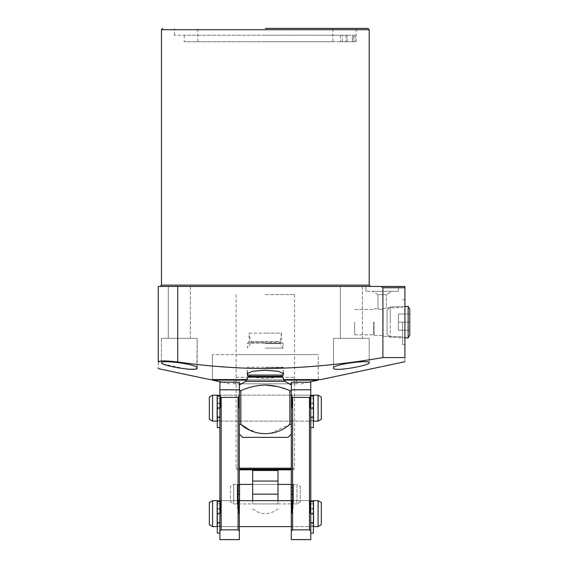 <?xml version="1.0" encoding="UTF-8"?>
<svg xmlns="http://www.w3.org/2000/svg" width="568" height="568" viewBox="0 0 568 568"><rect width="100%" height="100%" fill="white"/><g stroke="black" fill="none" stroke-linecap="round" stroke-linejoin="round"><path stroke-width="0.43" stroke-dasharray="2.84 2.13" d="M265.334 286.435L370.499 286.435L265.334 286.435M265.334 28.4L367.901 28.4L265.334 28.4M190.358 286.435L190.358 338.365L168.291 338.365L190.358 338.365L168.291 338.365L190.358 338.365L190.358 286.435L168.291 286.435L168.291 338.365L168.291 286.435L190.358 286.435M362.384 286.435L362.384 338.365L340.31 338.365L362.384 338.365L340.31 338.365L362.384 338.365L362.384 286.435L340.31 286.435L340.31 338.365L340.31 286.435L362.384 286.435M382.186 286.435L365.955 286.435L398.409 286.435L382.186 286.435L398.409 286.435L398.409 291.306L365.955 291.306L398.409 291.306L382.186 291.306L398.409 291.306L398.409 286.435M265.334 35.216L174.454 35.216L352.394 35.216L352.394 41.705L352.394 35.216L265.334 35.216M369.2 362.718C370.123 359.53 332.173 364.4 333.494 368.057C332.585 372.168 370.428 365.465 369.2 362.718L369.2 338.365L369.2 362.718M320.842 379.587L283.262 379.587M404.906 286.435L381.142 286.435L382.903 287.735L404.906 287.735L404.906 357.577C404.906 363.044 404.906 363.044 404.906 357.577L382.903 357.577C344.002 364.315 304.81 368 265.334 368.618C235.976 368.376 206.766 366.161 177.706 361.965L161.447 360.971M283.191 374.433L277.979 376.662C274.919 377.713 270.709 378.281 265.334 378.359C259.974 378.281 255.763 377.713 252.696 376.662L277.979 376.662M404.906 322.134L404.906 344.535L404.906 322.134M402.634 322.134L402.634 344.535L402.634 322.134M350.115 41.705L346.054 41.705L353.765 41.705L353.765 35.216L353.765 41.705L340.374 41.705L350.115 41.705M350.115 35.216L184.195 35.216L350.115 35.216M252.696 376.662L247.485 374.433M265.334 367.574L283.51 367.574L265.334 367.574M333.494 338.365L333.494 368.057L333.494 338.365L369.2 338.365L333.494 338.365M196.826 368.589L197.174 338.365L161.475 338.365L197.174 338.365L161.475 338.365L197.174 338.365L197.174 368.057C198.516 364.407 160.581 359.53 161.475 362.718L161.809 363.236M161.475 338.365L161.475 362.718L161.475 338.365M269.395 41.705L184.195 41.705L347.084 41.705L347.084 35.216L347.084 41.705L269.395 41.705M342.298 41.705L347.084 41.705L342.298 41.705L342.298 35.216L342.298 41.705M265.334 41.705L332.848 41.705L265.334 41.705M247.485 373.013L247.485 367.255L265.334 367.255L247.485 367.255L247.158 373.709M247.414 379.587L209.833 379.587M265.334 354.595L318.243 354.595L265.334 354.595M383.159 308.651C387.383 307.799 387.383 307.799 383.159 308.651C387.383 307.799 387.383 307.799 383.159 308.651L383.159 322.134L383.159 308.651C387.383 307.799 387.383 307.799 383.159 308.651C387.383 307.799 387.383 307.799 383.159 308.651L383.159 322.134L383.159 308.651L383.159 322.134L383.159 309.482L382.186 309.517C376.74 308.765 376.74 308.765 382.186 309.517C376.74 308.765 376.74 308.765 382.186 309.517C376.74 308.765 376.74 308.765 382.186 309.517C376.74 308.765 376.74 308.765 382.186 309.517L383.159 309.482L383.159 322.134L383.159 309.482L382.186 309.517L383.159 309.482L383.159 308.651M283.191 373.013L283.191 367.255L265.334 367.255L283.191 367.255L283.51 373.709M382.186 294.622L377.961 294.622L386.403 294.622L391.92 291.306L372.445 291.306L391.92 291.306L372.445 291.306L391.92 291.306L386.403 294.622L382.186 294.622M265.334 294.551L294.551 294.551L265.334 294.551M374.071 322.134L374.071 335.447L374.071 322.134M377.961 294.622L372.445 291.306L377.961 294.622L377.961 308.829L377.961 294.622M373.694 322.134L373.694 334.793L373.694 322.134M354.595 322.134L354.595 334.793L354.595 322.134M309.482 529.866L292.598 529.866L291.306 531.158L291.306 539.6L310.774 539.6L310.774 531.158L309.482 529.866L309.482 397.394L292.598 397.394L291.306 396.095L291.306 424.374L291.306 390.621C291.306 383.372 291.306 383.372 291.306 390.621C291.306 383.372 291.306 383.372 291.306 390.621L289.843 390.621L277.582 386.581M291.306 424.374L291.306 434.115L291.306 424.374L289.843 424.374L269.239 433.824L257.758 433.029L247.208 428.414M239.369 424.374L240.832 424.374L240.832 390.621L239.369 390.621C239.369 383.372 239.369 383.372 239.369 390.621C239.369 383.372 239.369 383.372 239.369 390.621L239.369 382.186M239.369 395.165L239.369 421.129L239.369 395.165L291.306 395.165L291.306 421.129L291.306 395.165M239.369 421.129L291.306 421.129M288.054 437.36L242.614 437.36M289.843 390.621L289.843 424.374M265.334 384.998C256.857 385.317 248.692 387.191 240.832 390.621M282.623 376.307L248.053 376.307M383.159 322.134L383.159 336.235L383.159 322.134M283.191 375.043L247.485 375.043M352.394 41.705L353.765 41.705L352.394 41.705M162.853 363.861L186.013 368.973M194.135 369.243L195.804 368.987M352.366 41.705L356.214 41.705L352.366 41.705L352.366 35.216L355.149 35.216L352.366 35.216L352.366 41.705M355.149 35.216L355.149 41.705L355.149 35.216L353.765 35.216L355.149 35.216M158.231 361.965C158.231 370.663 158.231 370.663 158.231 361.965L158.231 286.435L177.706 286.435L177.706 361.965M382.903 287.735L382.903 357.577M381.142 286.435L177.706 286.435M265.334 348.106L283.191 348.106L265.334 348.106M249.111 333.132L265.334 333.132L249.111 333.132L249.111 342.298L265.334 342.298L249.111 342.298L247.485 343.235L265.334 343.235L247.485 343.235L247.485 348.106L250.566 343.576L250.566 341.609L280.102 341.609L281.565 333.132L265.334 333.132L281.565 333.132L281.565 342.298L265.334 342.298L281.565 342.298L283.191 343.235L265.334 343.235L283.191 343.235L283.191 348.106L280.102 343.576L280.102 341.609L250.566 341.609L249.111 333.132M247.044 380.148L283.631 380.148M318.243 379.587L318.243 354.595L212.432 354.595L318.243 354.595L318.243 379.587M212.432 379.587L212.432 354.595L212.432 379.587M294.551 294.551L294.551 354.595L236.125 354.595L294.551 354.595L294.551 383.805L236.125 383.805L294.551 383.805M236.125 294.551L236.125 383.805M291.306 383.805L239.369 383.805M241.443 383.805L289.233 383.805M301.04 383.805L308.672 382.186M229.635 383.805L222.003 382.186M295.062 383.805L235.614 383.805L233.37 379.914L297.305 379.914L233.37 379.914L233.37 383.805L297.305 383.805L297.305 379.914L295.062 383.805L235.614 383.805M297.305 383.805L233.37 383.805M318.243 380.148L212.432 380.148M291.306 469.814L239.369 469.814M292.861 469.814A1.299 1.299 0 0 0 293.99 469.168L239.369 469.168M237.814 469.814A1.299 1.299 0 0 1 236.686 469.168L236.125 468.195L239.369 468.195M236.125 377.315L294.551 377.315L294.551 468.195L236.125 468.195L236.125 377.315L294.551 377.315M291.306 468.195L294.551 468.195L293.99 469.168L291.306 469.168M252.682 469.814L277.993 469.814L252.682 469.814L252.682 500.649M277.993 500.649L277.993 469.814M277.993 494.16L277.993 503.894L277.993 494.16L252.682 494.16L252.682 503.894L252.682 494.16M277.993 481.06L252.682 481.06M291.143 484.426L291.143 503.894L239.533 503.894L239.533 484.426M277.993 484.426L252.682 484.426L277.993 484.426M239.533 487.585L239.533 500.735L239.533 487.585L237.261 487.585L237.261 500.735L237.261 487.585M239.533 500.735L237.261 500.735M293.415 500.735L293.415 487.585L293.415 500.735L291.143 500.735L291.143 487.585L291.143 500.735M293.415 487.585L291.143 487.585M237.261 484.426L237.261 503.894L237.261 484.426L233.689 484.426L233.689 503.894L233.689 484.426L230.445 486.3L230.445 502.02L230.445 486.3M237.261 503.894L233.689 503.894L230.445 502.02M300.231 486.3L300.231 502.02L300.231 486.3L296.986 484.426L296.986 503.894L293.415 503.894L293.415 484.426L293.415 503.894M300.231 502.02L296.986 503.894L296.986 484.426L293.415 484.426M291.143 503.894L291.143 484.639L291.143 508.765L291.143 500.053L291.143 500.649L293.088 500.649L293.088 499.996L293.088 500.649M239.369 485.271L237.587 485.271L237.587 508.765L237.587 484.639L237.587 485.448L237.587 484.639L237.587 485.271L239.533 485.271L239.533 484.639L239.533 503.894M310.618 526.614L310.618 500.649L310.618 526.614L291.306 526.614M239.369 526.614L220.057 526.614L220.057 500.649L220.057 526.614M310.618 500.649L291.306 500.649M239.369 500.649L220.057 500.649M220.057 503.816L220.057 523.455L220.057 503.816L217.303 503.816M220.057 523.455L217.303 523.455M217.139 523.455L217.139 503.816L217.139 523.455M313.536 503.816L313.536 523.455L313.536 503.816M313.373 523.455L310.618 523.455L310.618 503.816L310.618 523.455M313.373 503.816L310.618 503.816M217.139 526.614L217.139 500.649M212.595 526.614L212.595 500.649M318.08 500.649L318.08 526.614M313.536 500.649L313.536 526.614M209.351 524.74L209.351 502.524M321.325 502.524L321.325 524.74M310.618 421.129L310.618 395.165L310.618 421.129L220.057 421.129L220.057 395.165L220.057 421.129M310.618 395.165L220.057 395.165M220.057 398.331L220.057 417.97L220.057 398.331L217.303 398.331M220.057 417.97L217.303 417.97M217.139 417.97L217.139 398.331L217.139 417.97M313.536 398.331L313.536 417.97L313.536 398.331M313.373 417.97L310.618 417.97L310.618 398.331L310.618 417.97M313.373 398.331L310.618 398.331M217.139 421.129L217.139 395.165M212.595 421.129L212.595 395.165M318.08 395.165L318.08 421.129M313.536 395.165L313.536 421.129M209.351 419.255L209.351 397.039M321.325 397.039L321.325 419.255M239.369 513.635L239.369 527.267L239.369 513.635M238.723 513.635L238.723 500.649L238.723 513.635M239.369 408.151L239.369 394.519L239.369 408.151M238.723 408.151L238.723 395.165L238.723 408.151M220.547 513.635L220.547 500.649L220.547 513.635M220.547 408.151L220.547 395.165L220.547 408.151M217.303 533.111L217.303 513.635L219.894 513.635L219.894 500.003L219.894 533.111L219.894 501.473L219.894 513.635L217.303 513.635L217.303 500.862L217.303 501.679L217.303 500.862L219.894 500.862L219.894 508.459L219.894 500.862M217.303 427.626L217.303 408.151L219.894 408.151L219.894 394.519L219.894 427.626L219.894 395.988L219.894 408.151L217.303 408.151L217.303 395.378L217.303 396.187L217.303 395.378L219.894 395.378L219.894 402.975L219.894 395.378M239.369 531.158L238.07 529.866L221.193 529.866L219.894 531.158L219.894 539.6L239.369 539.6L239.369 390.621M239.369 389.79L219.894 389.79L219.894 382.186M238.07 529.866L238.07 397.394L221.193 397.394L219.894 396.095L219.894 389.79M238.07 397.394L239.369 396.095M219.894 531.158L219.894 396.095M221.193 397.394L221.193 529.866M310.774 500.862L310.774 501.679L310.774 500.862L310.774 501.473L310.774 500.862L313.373 500.862L313.373 513.635L310.774 513.635L310.774 533.111L310.774 501.473L310.774 514.31L310.774 513.635L313.373 513.635L313.373 533.111M310.128 513.635L310.128 500.649L310.128 513.635M310.774 395.378L310.774 396.187L310.774 395.378L310.774 395.988L310.774 395.378L313.373 395.378L313.373 408.151L310.774 408.151L310.774 427.626L310.774 395.988L310.774 408.825L310.774 408.151L313.373 408.151L313.373 427.626M310.128 408.151L310.128 395.165L310.128 408.151M291.952 513.635L291.952 500.649L291.952 513.635M291.952 408.151L291.952 395.165L291.952 408.151M291.306 513.635L291.306 527.267L291.306 513.635M291.306 408.151L291.306 394.519L291.306 408.151M310.774 531.158L310.774 382.186M310.774 389.79L291.306 389.79L291.306 396.095L291.306 390.621M291.306 389.79L291.306 382.186M309.482 397.394L310.774 396.095M291.306 531.158L291.306 396.095M292.598 397.394L292.598 529.866M239.533 485.271L239.533 508.765L239.533 499.996L239.533 500.649L237.587 500.649L237.587 500.053L237.587 500.649M237.587 494.849L237.587 503.461L237.587 494.849L239.533 494.849L239.533 503.461L239.533 493.571L239.533 494.16L237.587 494.16L237.587 493.571L237.587 494.16L239.533 494.16L239.533 494.849L237.587 494.849M239.533 490.709L239.533 491.32L239.533 490.709L237.587 490.709L237.587 493.571L237.587 485.448L237.587 490.709L239.533 490.709M239.533 491.32L239.533 493.571L239.533 491.32L237.587 491.32L239.533 491.32M239.533 494.16L237.587 494.16L239.533 494.16M293.088 494.16L293.088 508.765L293.088 485.271L293.088 494.16L293.088 493.571L293.088 494.16L291.143 494.16L291.143 494.849L291.143 493.571L291.143 494.16L293.088 494.16L293.088 503.461L293.088 494.16L291.143 494.16L293.088 494.16M293.088 490.709L293.088 484.639L293.088 490.709L291.143 490.709L291.143 493.571L291.143 484.639L291.143 490.709L293.088 490.709M291.143 494.849L291.143 503.461L291.143 494.849L293.088 494.849L291.143 494.849M293.088 491.32L293.088 493.571L293.088 491.32L291.143 491.32L293.088 491.32M313.373 408.825L313.373 420.725L313.373 408.825L310.774 408.825L310.774 420.725L310.774 408.825L313.373 408.825M313.373 403.301L313.373 396.187L313.373 403.301M310.774 402.975L310.774 396.187L310.774 402.975L313.373 402.975L310.774 402.975M310.774 420.505L310.774 417.125L310.774 420.505L313.373 420.831L313.373 417.125L313.373 420.505L310.774 420.505M310.774 416.869L310.774 417.885L310.774 416.869L313.373 416.869L313.373 417.885L313.373 416.798L310.774 416.869M313.373 407.54L313.373 408.151L313.373 407.54L310.774 407.54L313.373 407.54M313.373 417.125L310.774 417.125L313.373 417.125M310.774 408.151L313.373 408.151L310.774 408.151M219.894 408.825L219.894 420.725L219.894 408.825L217.303 408.825L217.303 402.975L217.303 420.725L217.303 408.825L219.894 408.825M219.894 403.301L219.894 407.54L219.894 403.301M217.303 402.975L217.303 396.187L217.303 402.975L219.894 402.975L217.303 402.975M217.303 420.505L217.303 417.125L217.303 420.505L219.894 420.831L219.894 417.125L219.894 420.505L217.303 420.505M217.303 416.869L217.303 417.885L217.303 416.869L219.894 416.869L219.894 417.885L219.894 416.798L217.303 416.869M219.894 417.125L217.303 417.125L219.894 417.125M217.303 408.151L219.894 408.151L217.303 408.151M313.373 514.31L313.373 526.209L313.373 514.31L310.774 514.31L310.774 526.209L310.774 514.31L313.373 514.31M313.373 508.786L313.373 501.679L313.373 508.786M310.774 508.459L310.774 501.679L310.774 508.459L313.373 508.459L310.774 508.459M310.774 525.989L310.774 522.61L310.774 525.989L313.373 526.316L313.373 522.61L313.373 525.989L310.774 525.989M310.774 522.354L310.774 523.369L310.774 522.354L313.373 522.354L313.373 523.369L313.373 522.29L310.774 522.354M313.373 513.025L313.373 513.635L313.373 513.025L310.774 513.025L313.373 513.025M313.373 522.61L310.774 522.61L313.373 522.61M310.774 513.635L313.373 513.635L310.774 513.635M219.894 514.31L219.894 526.209L219.894 514.31L217.303 514.31L217.303 508.459L217.303 526.209L217.303 514.31L219.894 514.31M219.894 508.786L219.894 513.025L219.894 508.786M217.303 508.459L217.303 501.679L217.303 508.459L219.894 508.459L217.303 508.459M217.303 525.989L217.303 522.61L217.303 525.989L219.894 526.316L219.894 522.61L219.894 525.989L217.303 525.989M217.303 522.354L217.303 523.369L217.303 522.354L219.894 522.354L219.894 523.369L219.894 522.29L217.303 522.354M219.894 522.61L217.303 522.61L219.894 522.61M217.303 513.635L219.894 513.635L217.303 513.635M404.906 306.5L390.294 306.954L390.294 322.134L390.294 306.954L387.049 310.199L390.294 306.954L408.151 306.4L408.151 337.875L408.151 306.4L408.151 337.875L390.294 337.321L387.049 334.076L387.049 310.199L387.049 334.076L387.049 310.199L387.049 334.076L390.294 337.321L390.294 306.954L390.294 337.321L404.906 337.775M408.151 306.4L409.769 309.205L409.769 335.063L409.769 314.026L409.769 322.134L398.409 322.134L409.769 322.134L409.769 335.063L408.151 337.875M398.409 330.249L398.409 314.026L398.409 322.134L409.769 322.134L409.769 330.249L398.409 330.249L409.769 330.249L409.769 314.026L398.409 314.026L398.409 330.249L409.769 330.249L398.409 330.249M409.769 314.026L398.409 314.026L409.769 314.026L409.769 322.134L398.409 322.134L398.409 314.026L409.769 314.026M369.2 285.136L161.475 285.136M161.475 29.699L369.2 29.699M282.623 377.173L248.053 377.173M245.617 381.391L285.051 381.391M265.334 343.576L280.102 343.576L265.334 343.576M252.682 470.467L277.993 470.467M237.587 485.448L239.533 485.448L237.587 485.448M239.533 493.571L237.587 493.571L239.533 493.571M239.533 503.355L237.587 503.355L239.533 503.355M239.533 503.134L237.587 503.134L239.533 503.134M239.533 500.316L237.587 500.316L239.533 500.316M237.587 500.053L239.533 500.053L237.587 500.053M291.143 485.448L293.088 485.448L291.143 485.448M293.088 493.571L291.143 493.571L293.088 493.571M293.088 503.355L291.143 503.355L293.088 503.355M293.088 503.134L291.143 503.134L293.088 503.134M293.088 500.316L291.143 500.316L293.088 500.316M291.143 500.053L293.088 500.053L291.143 500.053M310.774 396.187L313.373 396.187L310.774 396.187M313.373 395.988L310.774 395.988M313.373 403.6L310.774 403.6L313.373 403.6M310.774 420.725L313.373 420.725L310.774 420.725M217.303 396.187L219.894 396.187L217.303 396.187M219.894 395.988L217.303 395.988M219.894 403.6L217.303 403.6L219.894 403.6M217.303 407.54L219.894 407.54L217.303 407.54M217.303 420.725L219.894 420.725L217.303 420.725M310.774 501.679L313.373 501.679L310.774 501.679M313.373 501.473L310.774 501.473M313.373 509.084L310.774 509.084L313.373 509.084M310.774 526.209L313.373 526.209L310.774 526.209M217.303 501.679L219.894 501.679L217.303 501.679M219.894 501.473L217.303 501.473M219.894 509.084L217.303 509.084L219.894 509.084M217.303 513.025L219.894 513.025L217.303 513.025M217.303 526.209L219.894 526.209L217.303 526.209M365.955 291.306L365.955 286.435L365.955 291.306M174.454 35.216L174.454 28.4M402.634 299.741L404.906 299.741L402.634 299.741M346.054 35.216L346.054 41.705L346.054 35.216M184.195 35.216L184.195 41.705M340.374 35.216L340.374 41.705L340.374 35.216M332.848 41.705L332.848 28.4M386.403 307.941L402.634 307.437L386.403 307.941L386.403 294.622L386.403 307.941M374.071 308.829L377.961 308.829L374.071 308.829L373.694 309.482L374.071 308.829M354.595 309.482L373.694 309.482L354.595 309.482M354.595 334.793L373.694 334.793L374.071 335.447L383.159 335.447L374.071 335.447L373.694 334.793L354.595 334.793M383.159 336.235L402.634 336.838L383.159 336.235M197.827 41.705L197.827 28.4M402.634 344.535L404.906 344.535L402.634 344.535M356.214 41.705L356.214 28.4M252.682 508.956C261.117 515.155 269.559 515.155 277.993 508.956M277.993 503.894L252.682 503.894M219.894 500.003L220.547 500.649L238.723 500.649L239.369 500.003M219.894 394.519L220.547 395.165L238.723 395.165L239.369 394.519M219.894 527.267L220.547 526.614L238.723 526.614L239.369 527.267M219.894 421.783L220.547 421.129L238.723 421.129L239.369 421.783M291.306 500.003L291.952 500.649L310.128 500.649L310.774 500.003M291.306 394.519L291.952 395.165L310.128 395.165L310.774 394.519M291.306 527.267L291.952 526.614L310.128 526.614L310.774 527.267M291.306 421.783L291.952 421.129L310.128 421.129L310.774 421.783M239.533 508.765L237.587 508.765M239.369 484.639L237.587 484.639L239.369 484.639M239.533 503.461L237.587 503.461L239.533 503.461M239.533 499.996L237.587 499.996L239.533 499.996M293.088 508.765L291.143 508.765M293.088 484.639L291.306 484.639L293.088 484.639M293.088 503.461L291.143 503.461L293.088 503.461M293.088 499.996L291.143 499.996L293.088 499.996M310.774 420.831L313.373 420.831L310.774 420.831M310.774 416.798L313.373 416.798L310.774 416.798M310.774 417.885L313.373 417.885M217.303 420.831L219.894 420.831L217.303 420.831M217.303 416.798L219.894 416.798L217.303 416.798M217.303 417.885L219.894 417.885M310.774 526.316L313.373 526.316L310.774 526.316M310.774 522.29L313.373 522.29L310.774 522.29M310.774 523.369L313.373 523.369M217.303 526.316L219.894 526.316L217.303 526.316M217.303 522.29L219.894 522.29L217.303 522.29M217.303 523.369L219.894 523.369"/><path stroke-width="0.85" d="M265.334 28.4L367.901 28.4L265.334 28.4M369.2 362.718C370.435 365.458 332.621 372.175 333.494 368.057C332.159 364.407 370.095 359.53 369.2 362.718M283.262 379.587L320.842 379.587L404.906 361.717M404.906 357.577C404.906 363.044 404.906 363.044 404.906 357.577L382.903 357.577L382.903 287.735L404.906 287.735L404.906 357.577M161.447 360.971L158.231 361.965C158.231 370.663 158.231 370.663 158.231 361.965C159.374 360.552 165.863 360.552 177.706 361.965C206.766 366.161 235.976 368.376 265.334 368.618C304.81 368 344.002 364.315 382.903 357.577M247.485 374.433L247.158 373.709L252.412 371.231L265.334 370.272L278.256 371.231L283.51 373.709L283.191 374.433M197.174 368.057C198.09 372.168 160.247 365.465 161.475 362.718C160.552 359.53 198.495 364.4 197.174 368.057M248.053 376.307L282.623 376.307L282.623 377.173L248.053 377.173L247.485 375.043L283.191 375.043L283.191 373.013M247.485 375.043L247.485 373.013M282.623 376.307L283.191 375.043M277.582 386.581L265.334 384.998C273.819 385.317 281.984 387.191 289.843 390.621L291.306 390.621L291.306 396.095L292.598 397.394L309.482 397.394L309.482 529.866L310.774 531.158L310.774 539.6L291.306 539.6L291.306 531.158L292.598 529.866L309.482 529.866M239.369 434.115L242.614 437.36L288.054 437.36L291.306 434.115M291.306 424.374L289.843 424.374L289.843 390.621M239.369 531.158L239.369 539.6L219.894 539.6L219.894 531.158L221.193 529.866L238.07 529.866L239.369 531.158L239.369 390.621L240.832 390.621L240.832 424.374C254.521 436.636 275.856 436.849 289.843 424.374M247.208 428.414L240.832 424.374L239.369 424.374M240.832 390.621C248.642 387.199 256.814 385.324 265.334 384.998M161.809 363.236L162.853 363.861M186.013 368.973L189.087 369.228M189.109 369.228L194.135 369.243M195.804 368.987L196.826 368.589M158.231 368.618L209.833 379.587L247.414 379.587M398.409 286.435L382.186 286.435M404.906 287.735L404.906 286.435L404.906 287.735M382.903 287.735L381.142 286.435L158.231 286.435L158.231 361.965M381.142 286.435L404.906 286.435M222.003 382.186L212.432 380.148L247.044 380.148M283.631 380.148L318.243 380.148L318.243 379.587M212.432 380.148L212.432 379.587M239.369 383.805L241.443 383.805M289.233 383.805L291.306 383.805M308.672 382.186L318.243 380.148M239.369 469.814L291.306 469.814M239.369 468.195L291.306 468.195M252.682 470.467L277.993 470.467L277.993 481.06L252.682 481.06L252.682 469.814M277.993 481.06L277.993 500.649M252.682 500.649L252.682 481.06M291.143 500.649L291.143 484.426L277.993 484.426M252.682 484.426L239.533 484.426L239.533 500.649M291.306 526.614L239.369 526.614M291.306 500.649L239.369 500.649M212.595 500.649L217.139 500.649L217.139 526.614L212.595 526.614L209.351 524.74L209.351 502.524L212.595 500.649L212.595 526.614M318.08 526.614L313.536 526.614L313.536 500.649L318.08 500.649L321.325 502.524L321.325 524.74L318.08 526.614L318.08 500.649M212.595 395.165L217.139 395.165L217.139 421.129L212.595 421.129L209.351 419.255L209.351 397.039L212.595 395.165L212.595 421.129M318.08 421.129L313.536 421.129L313.536 395.165L318.08 395.165L321.325 397.039L321.325 419.255L318.08 421.129L318.08 395.165M239.369 396.095L238.07 397.394L221.193 397.394L219.894 396.095L219.894 382.186L239.369 382.186L239.369 390.621M238.07 397.394L238.07 529.866M219.894 396.095L219.894 531.158M221.193 529.866L221.193 397.394M291.306 390.621L291.306 382.186L310.774 382.186L310.774 531.158M310.774 396.095L309.482 397.394M291.306 396.095L291.306 531.158M292.598 529.866L292.598 397.394M310.774 427.626L313.373 427.626L313.373 395.378L310.774 395.378M219.894 395.378L217.303 395.378L217.303 427.626L219.894 427.626M310.774 533.111L313.373 533.111L313.373 500.862L310.774 500.862M219.894 500.862L217.303 500.862L217.303 533.111L219.894 533.111M404.906 337.775L408.151 337.875L408.151 306.4L404.906 306.5M408.151 337.875L409.769 335.063L409.769 309.205L408.151 306.4M369.2 285.136L369.2 29.699L161.475 29.699L161.475 285.136L369.2 285.136L370.499 286.435M282.623 377.173L285.051 381.391L245.617 381.391L239.369 384.998M177.706 286.435L177.706 361.965M239.369 469.168L291.306 469.168M277.993 494.16L252.682 494.16M219.894 389.79L239.369 389.79M291.306 389.79L310.774 389.79M313.373 395.988L310.774 395.988M219.894 395.988L217.303 395.988M313.373 501.473L310.774 501.473M219.894 501.473L217.303 501.473M161.475 29.699L162.775 28.4M285.051 381.391L291.306 384.998M248.053 377.173L245.617 381.391M369.2 29.699L367.901 28.4M161.475 285.136L160.176 286.435"/></g></svg>
